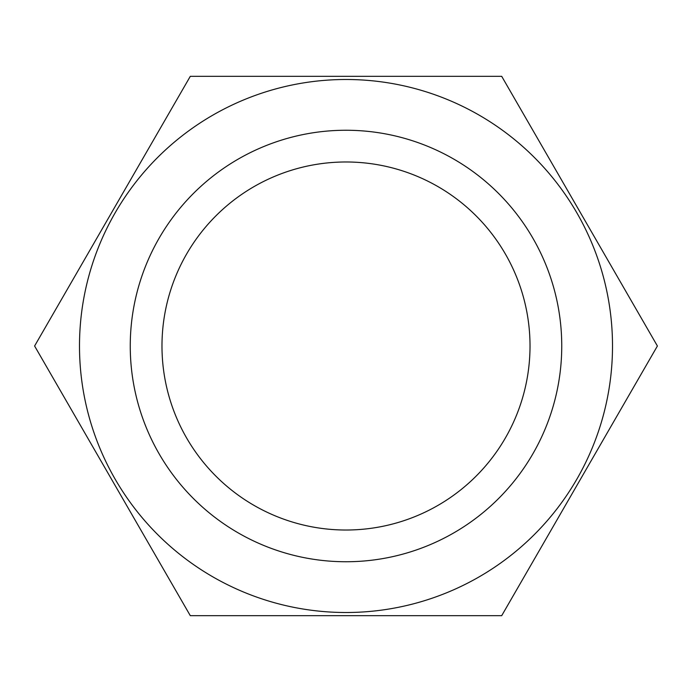 <?xml version="1.0" encoding="UTF-8"?>
<svg xmlns="http://www.w3.org/2000/svg" width="692" height="692" viewBox="0 0 692 692"><rect width="100%" height="100%" fill="white"/><g stroke="black" fill="none" stroke-linecap="round" stroke-linejoin="round"><path stroke-width="0.52" stroke-dasharray="3.46 2.59" d="M346 561.748A215.748 215.748 0 0 1 130.252 346A215.748 215.748 0 0 1 346 130.252A215.748 215.748 0 0 1 561.748 346A215.748 215.748 0 0 1 346 561.748M346 530.02A184.02 184.02 0 0 1 161.98 346A184.02 184.02 0 0 1 346 161.98A184.02 184.02 0 0 1 530.02 346A184.02 184.02 0 0 1 346 530.02M346 79.493A266.507 266.507 0 0 1 612.506 346A266.507 266.507 0 0 1 346 612.506A266.507 266.507 0 0 1 79.493 346A266.507 266.507 0 0 1 346 79.493M501.7 76.319L190.3 76.319L34.6 346L190.3 615.681L501.7 615.681L657.4 346L501.7 76.319"/><path stroke-width="1.04" d="M346 530.02A184.02 184.02 0 0 1 161.98 346A184.02 184.02 0 0 1 346 161.98A184.02 184.02 0 0 1 530.02 346A184.02 184.02 0 0 1 346 530.02M346 561.748A215.748 215.748 0 0 1 130.252 346A215.748 215.748 0 0 1 346 130.252A215.748 215.748 0 0 1 561.748 346A215.748 215.748 0 0 1 346 561.748M346 79.493A266.507 266.507 0 0 1 612.506 346A266.507 266.507 0 0 1 346 612.506A266.507 266.507 0 0 1 79.493 346A266.507 266.507 0 0 1 346 79.493M501.7 615.681L190.3 615.681L34.6 346L190.3 76.319L501.7 76.319L657.4 346L501.7 615.681"/></g></svg>
